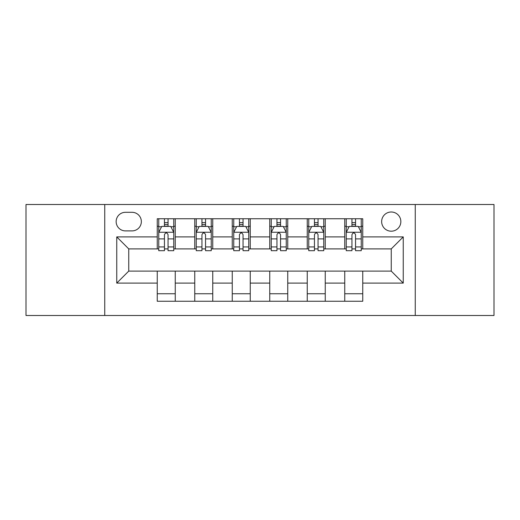 <?xml version="1.0" encoding="UTF-8"?>
<svg xmlns="http://www.w3.org/2000/svg" width="520" height="520" viewBox="0 0 520 520"><rect width="100%" height="100%" fill="white"/><g stroke="black" fill="none" stroke-linecap="round" stroke-linejoin="round"><path stroke-width="0.78" d="M391.248 211.998A9.601 9.601 0 0 0 381.647 221.598A9.601 9.601 0 0 0 391.248 231.198A9.601 9.601 0 0 0 400.849 221.598A9.601 9.601 0 0 0 391.248 211.998M415.253 315.497L494 315.497L494 204.503L415.253 204.503L415.253 315.497L104.748 315.497L104.748 204.503L26 204.503L26 315.497L104.748 315.497M125.45 230.9L132.048 230.9A9.302 9.302 0 0 0 141.349 221.598A9.302 9.302 0 0 0 132.048 212.303L125.45 212.303A9.302 9.302 0 0 0 116.148 221.598A9.302 9.302 0 0 0 125.45 230.9M415.253 204.503L104.748 204.503M157.248 283.101L116.753 283.101L116.753 236.899L157.248 236.899L157.248 248.898L128.752 248.898L128.752 271.102L157.248 271.102L157.248 301.249L362.752 301.249L362.752 271.102L391.248 271.102L391.248 248.898L362.752 248.898L362.752 236.899L403.247 236.899L403.247 283.101L362.752 283.101M362.752 236.899L362.752 218.751L157.248 218.751L157.248 236.899M344.747 218.751L344.747 248.898L346.249 248.898M351.949 248.898L355.55 248.898M361.25 248.898L362.752 248.898M344.747 248.898L323.752 248.898M307.249 218.751L307.249 248.898L308.75 248.898M314.45 248.898L318.052 248.898M307.249 248.898L286.247 248.898M269.75 218.751L269.75 248.898L271.252 248.898M276.952 248.898L280.553 248.898M269.75 248.898L248.749 248.898M232.252 218.751L232.252 248.898L233.753 248.898M239.447 248.898L243.048 248.898M232.252 248.898L211.25 248.898M194.753 218.751L194.753 248.898L196.248 248.898M201.948 248.898L205.55 248.898M194.753 248.898L173.752 248.898M157.248 248.898L158.75 248.898M164.45 248.898L168.051 248.898M157.248 271.102L175.253 271.102L175.253 301.249M362.752 271.102L175.253 271.102M175.253 218.751L175.253 248.898M157.248 226.252L158.75 226.252M164.45 226.252L168.051 226.252M173.752 226.252L175.253 226.252M157.248 293.748L175.253 293.748M194.753 271.102L194.753 301.249M212.752 218.751L212.752 248.898M194.753 226.252L196.248 226.252M201.948 226.252L205.55 226.252M211.25 226.252L212.752 226.252M212.752 271.102L212.752 301.249M194.753 293.748L212.752 293.748M232.252 271.102L232.252 301.249M250.25 271.102L250.25 301.249M232.252 293.748L250.25 293.748M250.25 218.751L250.25 248.898M232.252 226.252L233.753 226.252M239.447 226.252L243.048 226.252M248.749 226.252L250.25 226.252M269.75 271.102L269.75 301.249M287.749 271.102L287.749 301.249M269.75 293.748L287.749 293.748M287.749 218.751L287.749 248.898M269.75 226.252L271.252 226.252M276.952 226.252L280.553 226.252M286.247 226.252L287.749 226.252M307.249 271.102L307.249 301.249M325.247 271.102L325.247 301.249M307.249 293.748L325.247 293.748M325.247 218.751L325.247 248.898M307.249 226.252L308.75 226.252M314.45 226.252L318.052 226.252M323.752 226.252L325.247 226.252M344.747 271.102L344.747 301.249M344.747 293.748L362.752 293.748M344.747 226.252L346.249 226.252M351.949 226.252L355.55 226.252M361.25 226.252L362.752 226.252M128.752 248.898L116.753 236.899M128.752 271.102L116.753 283.101M403.247 236.899L391.248 248.898M403.247 283.101L391.248 271.102M168.051 222.651L164.45 222.651M173.752 246.942L168.051 246.942L168.051 250.698L173.752 250.698L173.752 232.401L170.749 226.401L161.752 226.401L158.75 232.401L158.75 250.698L164.45 250.698L164.45 246.942L158.75 246.942M158.75 232.401L158.75 218.751M173.752 232.401L173.752 218.751M164.45 226.401L164.45 218.751M168.051 218.751L168.051 226.401M168.051 246.942L168.051 234.65C166.849 232.336 165.653 232.336 164.45 234.65L164.45 246.942M205.55 222.651L201.948 222.651M211.25 246.942L205.55 246.942L205.55 250.698L211.25 250.698L211.25 232.401L208.247 226.401L199.251 226.401L196.248 232.401L196.248 250.698L201.948 250.698L201.948 246.942L196.248 246.942M196.248 232.401L196.248 218.751M211.25 232.401L211.25 218.751M201.948 226.401L201.948 218.751M205.55 218.751L205.55 226.401M205.55 246.942L205.55 234.65C204.353 232.336 203.151 232.336 201.948 234.65L201.948 246.942M243.048 222.651L239.447 222.651M248.749 246.942L243.048 246.942L243.048 250.698L248.749 250.698L248.749 232.401L245.752 226.401L236.75 226.401L233.753 232.401L233.753 250.698L239.447 250.698L239.447 246.942L233.753 246.942M233.753 232.401L233.753 218.751M248.749 232.401L248.749 218.751M239.447 226.401L239.447 218.751M243.048 218.751L243.048 226.401M243.048 246.942L243.048 234.65C241.852 232.336 240.65 232.336 239.447 234.65L239.447 246.942M280.553 222.651L276.952 222.651M286.247 246.942L280.553 246.942L280.553 250.698L286.247 250.698L286.247 232.401L283.25 226.401L274.248 226.401L271.252 232.401L271.252 250.698L276.952 250.698L276.952 246.942L271.252 246.942M271.252 232.401L271.252 218.751M286.247 232.401L286.247 218.751M276.952 226.401L276.952 218.751M280.553 218.751L280.553 226.401M280.553 246.942L280.553 234.65C279.351 232.336 278.155 232.336 276.952 234.65L276.952 246.942M318.052 222.651L314.45 222.651M323.752 246.942L318.052 246.942L318.052 250.698L323.752 250.698L323.752 232.401L320.749 226.401L311.753 226.401L308.75 232.401L308.75 250.698L314.45 250.698L314.45 246.942L308.75 246.942M308.75 232.401L308.75 218.751M323.752 232.401L323.752 218.751M314.45 226.401L314.45 218.751M318.052 218.751L318.052 226.401M318.052 246.942L318.052 234.65C316.849 232.336 315.653 232.336 314.45 234.65L314.45 246.942M355.55 222.651L351.949 222.651M361.25 246.942L355.55 246.942L355.55 250.698L361.25 250.698L361.25 232.401L358.248 226.401L349.251 226.401L346.249 232.401L346.249 250.698L351.949 250.698L351.949 246.942L346.249 246.942M346.249 232.401L346.249 218.751M361.25 232.401L361.25 218.751M351.949 226.401L351.949 218.751M355.55 218.751L355.55 226.401M355.55 246.942L355.55 234.65C354.354 232.336 353.151 232.336 351.949 234.65L351.949 246.942M194.753 283.101L175.253 283.101M194.753 236.899L175.253 236.899M232.252 236.899L212.752 236.899M232.252 283.101L212.752 283.101M269.75 236.899L250.25 236.899M269.75 283.101L250.25 283.101M307.249 236.899L287.749 236.899M307.249 283.101L287.749 283.101M344.747 236.899L325.247 236.899M344.747 283.101L325.247 283.101M173.674 232.252L158.828 232.252M158.75 226.759L161.571 226.759M170.931 226.759L173.752 226.759M164.45 238.894L158.75 238.894M173.752 238.894L168.051 238.894M168.051 224.562L164.45 224.562M211.172 232.252L196.326 232.252M196.248 226.759L199.069 226.759M208.429 226.759L211.25 226.759M201.948 238.894L196.248 238.894M211.25 238.894L205.55 238.894M205.55 224.562L201.948 224.562M248.677 232.252L233.825 232.252M233.753 226.759L236.567 226.759M245.928 226.759L248.749 226.759M239.447 238.894L233.753 238.894M248.749 238.894L243.048 238.894M243.048 224.562L239.447 224.562M286.175 232.252L271.323 232.252M271.252 226.759L274.072 226.759M283.433 226.759L286.247 226.759M276.952 238.894L271.252 238.894M286.247 238.894L280.553 238.894M280.553 224.562L276.952 224.562M323.674 232.252L308.828 232.252M308.75 226.759L311.571 226.759M320.931 226.759L323.752 226.759M314.45 238.894L308.75 238.894M323.752 238.894L318.052 238.894M318.052 224.562L314.45 224.562M361.173 232.252L346.326 232.252M346.249 226.759L349.07 226.759M358.429 226.759L361.25 226.759M351.949 238.894L346.249 238.894M361.25 238.894L355.55 238.894M355.55 224.562L351.949 224.562"/></g></svg>
